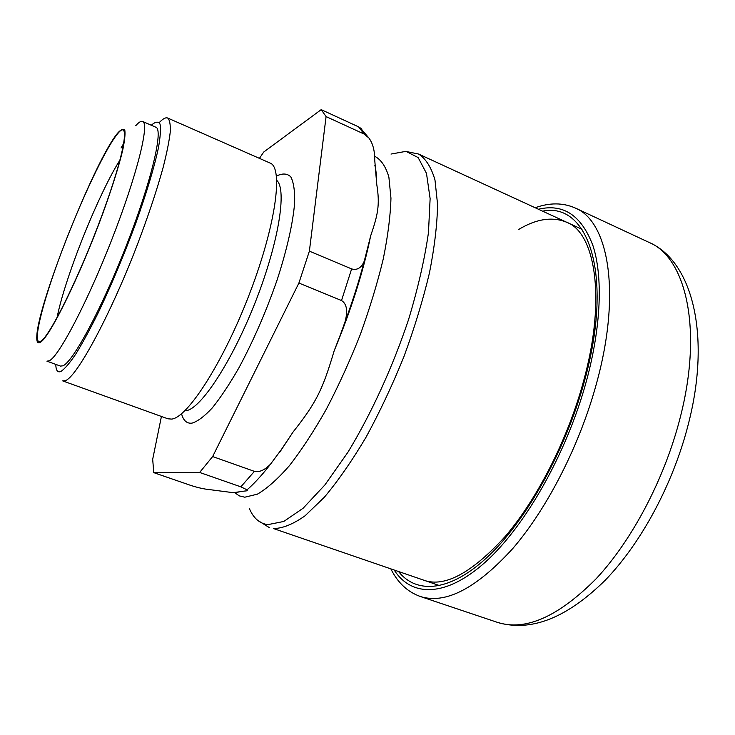<?xml version="1.0" encoding="UTF-8"?>
<svg xmlns="http://www.w3.org/2000/svg" width="735" height="735" viewBox="0 0 735 735"><rect width="100%" height="100%" fill="white"/><g stroke="black" fill="none" stroke-linecap="round" stroke-linejoin="round"><path stroke-width="1.1" d="M209.696 489.629L233.225 492.68L244.58 491.053C246.859 490.98 247.695 490.576 247.089 489.841L240.841 486.836L199.654 472.458L153.771 472.651L190.374 485.275C197.678 487.663 204.119 489.115 209.696 489.629M340.342 334.884L334.168 350.797C322.821 388.99 316.858 401.999 292.98 432.134L281.523 449.333L270.645 464.005C264.811 470.051 259.4 472.504 254.42 471.365L212.645 456.554L298.897 283.048L341.518 300.532C346.819 303.84 347.995 310.923 345.046 321.774L340.342 334.884M364.284 261.063C361.418 267.88 357.201 270.489 351.633 268.909L309.38 251.149L326.083 116.58L364.22 134.092L368.924 138.024C372.847 143.399 374.786 150.721 374.731 159.982L376.715 184.099C380.188 205.313 377.707 215.07 370.651 235.907L364.284 261.063C359.139 280.752 352.726 300.983 345.046 321.774M161.424 416.451L152.687 459.274L153.771 472.651M259.427 158.365L263.718 152.035L321.195 109.644L358.57 126.852L361.96 129.195M199.654 472.458L212.645 456.554M326.083 116.58L321.195 109.644M298.897 283.048L309.38 251.149M167.672 118.032L270.076 163.041C283.517 167.562 275.937 225.02 249.689 293.412C223.578 361.822 187.59 417.7 171.668 419.088L167.938 418.803L62.695 380.886L65.231 380.712C76.367 377.432 108.844 318.154 136.168 247.778C147.652 217.771 156.656 190.953 163.17 167.314C166.808 152.999 169.169 141.249 170.244 132.07C170.584 124.518 169.721 119.842 167.672 118.032C165.697 117.242 162.904 118.748 159.284 122.552M55.805 364.385C55.915 370.422 57.596 372.792 60.849 371.478C64.634 369.034 69.632 363.2 75.843 353.976C82.669 342.832 90.23 328.894 98.527 312.145C111.582 284.629 123.939 255.164 135.589 223.752C146.375 193.627 154.322 167.121 158.392 148.001C160.395 136.71 160.937 128.708 160.01 123.995C158.301 121.22 155.407 121.633 151.309 125.235M142.636 121.459L155.875 127.228C163.565 129.342 151.557 180.819 126.852 244.305C102.22 307.781 72.995 362.079 62.916 365.81L60.481 366.094L46.911 361.151L49.19 360.812C58.69 356.852 87.483 302.14 112.262 238.434C137.114 174.728 149.756 123.315 142.636 121.459C141.083 120.843 138.786 122.249 135.754 125.676M40.37 342.271C49.374 337.815 79.894 275.91 102.569 214.124C111.986 188.105 118.693 166.836 122.672 150.326C124.638 140.909 125.363 134.312 124.858 130.536C123.673 128.441 121.44 129.103 118.17 132.52L117.674 133.118C95.513 158.99 38.597 301.488 36.842 335.509C36.392 341.628 37.559 343.888 40.37 342.271M123.875 143.077L121.045 148.001M518.791 229.384C536.624 218.718 552.692 216.393 566.988 222.393C594.477 232.563 606.88 296.986 583.489 381.419M542.605 211.165C587.642 201.592 614.35 273.585 584.454 381.125C565.803 449.765 526.931 519.544 488.83 555.743C450.61 592.024 416.828 594.523 398.636 571.655M394.282 570.176C411.508 596.958 445.732 597.812 485.67 561.816C525.47 525.938 566.933 452.935 586.466 380.877C601.34 325.982 602.93 276.112 592.906 245.508C581.477 215.392 563.322 203.301 538.433 209.245M390.928 569.037C397.773 582.754 407.521 591.886 420.172 596.443C445.346 604.547 476.17 588.625 512.644 548.696C547.309 508.501 579.906 444.85 596.645 382.935C621.589 292.254 608.314 221.244 575.294 208.033C562.992 202.621 549.624 202.529 535.218 207.757M497.384 622.361C525.341 631.383 558.288 616.821 596.232 578.665C632.164 540.207 664.734 478.494 680.169 417.746C703.23 328.83 685.727 257.388 649.115 242.431C693.068 261.605 710.846 336.272 688.585 423.195C673.655 482.693 641.784 542.458 605.254 580.181C566.676 618.199 530.725 632.256 497.384 622.361L420.172 596.443M57.018 317.759C60.105 302.287 66.361 281.762 75.806 256.157C89.596 218.782 107.99 178.522 120.071 159.881M117.802 133.522C130.554 117.857 124.867 153.183 102.321 214.354C79.894 275.469 49.704 336.722 40.774 341.187C31.458 346.69 41.996 304.171 61.042 253.309C79.986 202.474 105.353 148.277 117.802 133.522M439.723 585.657L273.411 528.529C282.506 528.502 293.054 524.257 305.043 515.814L324.42 497.154C338.155 480.763 352.028 460.79 366.03 437.233C379.756 412.032 392.389 385.168 403.928 356.64C414.494 327.874 423.002 299.972 429.451 272.942C434.532 247.125 437.242 224.276 437.573 204.394L434.973 179.919C431.234 167.24 425.749 158.604 418.527 154.019L582.028 229.32M375.686 169.482L375.172 169.941M391.002 154.065L406.023 151.346L418.16 157.593L426.484 173.368L430.122 198.643L428.459 232.664C424.637 259.207 418.013 288.148 408.587 319.486C392.674 367.087 371.129 414.099 347.885 452.291L324.898 484.935L303.114 508.243L283.774 521.464L267.806 524.652C259.593 523.522 253.456 518.175 249.404 508.611M234.713 492.698L239.344 495.895L244.81 497.2L257.36 494.177C267.053 488.554 277.784 479 289.553 465.521C301.708 449.848 314.001 431.013 326.441 409.009C338.651 385.581 349.924 360.821 360.242 334.719C369.714 308.498 377.386 283.251 383.257 258.959C387.924 235.871 390.487 215.612 390.956 198.184L388.879 177.052C385.7 166.358 380.95 159.422 374.62 156.233M358.57 126.852L364.22 134.092M351.633 268.909L341.518 300.532M254.42 471.365L240.841 486.836M276.452 176.088C282.359 173.129 287.128 173.368 290.775 176.813C293.623 182.188 294.919 190.806 294.652 202.676C293.063 222.604 286.981 249.679 277.095 280.017C266.125 311.557 253.428 340.774 239.004 367.675C229.66 383.955 220.776 397.341 212.36 407.824C204.44 416.359 197.642 421.467 191.964 423.149C186.819 423.727 183.346 420.595 181.545 413.741M276.792 180.433C287.137 189.428 278.657 242.954 255.284 302.25C232.012 361.583 200.774 408.926 186.13 410.681L184.779 410.819M583.314 382.044C567.595 439.548 537.285 498.808 505.551 536.072C472.091 572.822 444.923 587.568 424.04 580.31M575.294 208.033L649.115 242.431M269.332 527.601L257.581 520.279M404.967 151.245L418.527 154.019M235.632 492.652L242.063 491.265M374.859 165.32C376.008 169.803 376.623 176.069 376.715 184.099M279.585 452.475L292.98 432.134M334.168 350.797C351.256 309.628 363.421 271.334 370.651 235.907M359.948 127.587L368.915 138.015M247.089 489.832C254.733 483.06 262.579 474.452 270.645 464.005"/></g></svg>
